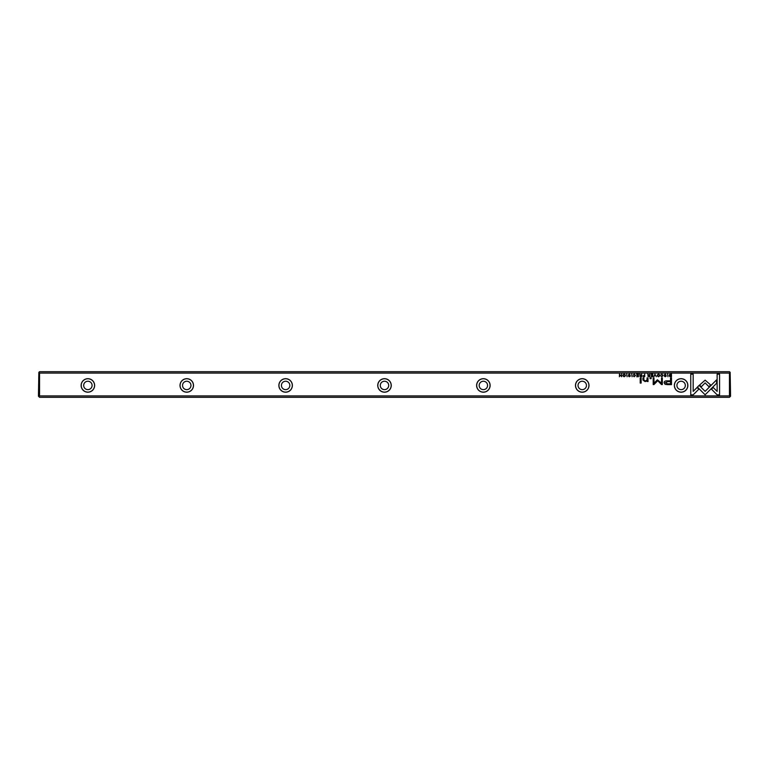 <?xml version="1.0" encoding="UTF-8"?>
<svg xmlns="http://www.w3.org/2000/svg" width="769" height="769" viewBox="0 0 769 769"><rect width="100%" height="100%" fill="white"/><g stroke="black" fill="none" stroke-linecap="round" stroke-linejoin="round"><path stroke-width="1.15" d="M654.928 374.186L653.881 376.704L655.111 374.58L656.313 376.704L654.928 374.186M697.406 387.076L705.115 394.795L716.593 383.298L716.593 379.857L705.125 391.354L699.146 385.384L697.406 387.076M719.573 394.833L719.573 374.205L717.141 374.205L717.141 391.411L713.209 387.48L711.488 389.201L717.121 394.833L719.573 394.833M705.154 380.146L699.588 385.038L701.309 386.759L705.144 382.904L708.98 386.72L710.7 385L705.154 380.146M660.888 374.868L661.907 374.436L662.676 375.445L661.907 376.483L660.898 376.041L661.878 376.743L663.07 375.435L661.907 374.147L660.888 374.868M643.73 376.704L644.701 376.704L644.701 374.186L644.326 375.291L642.817 376.012L643.73 376.704M667.598 374.186L667.973 376.704L667.598 374.186M638.414 374.186L636.655 374.186L638.039 374.493L638.039 375.349L636.742 375.349L638.039 375.647L638.039 376.406L636.684 376.704L638.414 376.704L638.414 374.186M658.514 376.743C660.196 375.878 660.196 375.012 658.514 374.147C656.832 375.012 656.832 375.878 658.514 376.743C656.832 375.878 656.832 375.012 658.514 374.147M640.664 376.704L641.644 376.704L641.644 374.186L641.279 375.33L639.673 374.186L640.25 375.455L639.731 376.051L640.664 376.704M630.042 374.926L629.388 374.147L628.331 374.916L630.013 376.06L628.427 376.118L629.35 376.743L630.407 376.031L628.715 374.878L630.042 374.926M693.177 394.833L698.81 389.201L697.089 387.48L693.177 391.392L693.177 374.205L690.745 374.205L690.745 394.833L693.177 394.833M729.464 373.08L39.536 373.08L39.536 395.92L729.464 395.92L729.464 373.08L730.156 372.388L729.464 371.696L39.536 371.696L38.844 372.388L39.536 373.08M193.509 385.442A6.748 6.748 0 0 1 183.387 391.286A6.748 6.748 0 0 1 183.387 379.598A6.748 6.748 0 0 1 193.509 385.442M490.122 385.442A6.748 6.748 0 0 1 480 391.286A6.748 6.748 0 0 1 480 379.598A6.748 6.748 0 0 1 490.122 385.442M588.987 385.442A6.748 6.748 0 0 1 578.865 391.286A6.748 6.748 0 0 1 578.865 379.598A6.748 6.748 0 0 1 588.987 385.442M94.635 385.442A6.748 6.748 0 0 1 84.513 391.286A6.748 6.748 0 0 1 84.513 379.598A6.748 6.748 0 0 1 94.635 385.442M292.374 385.442A6.748 6.748 0 0 1 282.252 391.286A6.748 6.748 0 0 1 282.252 379.598A6.748 6.748 0 0 1 292.374 385.442M687.861 385.442A6.748 6.748 0 0 1 677.739 391.286A6.748 6.748 0 0 1 677.739 379.598A6.748 6.748 0 0 1 687.861 385.442M391.248 385.442A6.748 6.748 0 0 1 381.126 391.286A6.748 6.748 0 0 1 381.126 379.598A6.748 6.748 0 0 1 391.248 385.442M667.569 384.625L671.481 384.625L671.481 377.877L670.52 377.877L670.52 380.847L667.53 380.847C665.214 380.732 664.08 381.386 664.128 382.799L665.108 384.317L667.569 384.625M631.695 374.186L632.07 376.704L631.695 374.186M670.683 376.704L671.472 376.704L671.472 374.186L669.559 374.484L669.213 375.416L669.703 376.493L670.683 376.704M657.389 379.79L653.967 383.183L653.967 377.935L653.198 377.935L653.198 384.567L653.958 384.567L657.745 380.713L661.532 384.567L662.311 384.567L662.311 377.935L661.542 377.935L661.542 383.193L657.389 379.79M633.281 374.868L634.3 374.436L635.059 375.445L634.3 376.483L633.291 376.041L634.262 376.743L635.463 375.435L634.3 374.147L633.281 374.868M648.738 376.704L649.728 376.704L649.728 374.186L649.353 375.33L647.748 374.186L648.325 375.455L647.815 376.051L648.738 376.704M624.159 376.743C625.841 375.878 625.841 375.012 624.159 374.147C622.477 375.012 622.477 375.878 624.159 376.743C622.477 375.878 622.477 375.012 624.159 374.147M626.697 374.186L627.071 376.704L626.697 374.186M652.785 374.186L651.026 374.186L652.41 374.493L652.41 375.349L651.112 375.349L652.41 375.647L652.41 376.406L651.055 376.704L652.785 376.704L652.785 374.186M621.621 374.186L621.275 376.329L619.429 374.186L619.429 376.704L619.766 374.657L621.621 376.704L621.621 374.186M641.125 377.877L640.221 377.877L640.221 383.087L641.125 383.087L641.125 377.877M665.935 374.926L665.281 374.147L664.224 374.916L665.906 376.06L664.32 376.118L665.252 376.743L666.3 376.031L664.618 374.878L665.935 374.926M651.132 377.877L650.074 377.877L650.074 378.665L651.132 378.665L651.132 377.877M647.988 380.338L647.988 377.877L647.065 377.877L647.065 379.886L645.268 381.107L643.855 379.915L643.855 377.877L642.951 377.877L642.951 380.03L645.056 381.587L647.104 380.876L647.162 381.511L648.065 381.511L647.988 380.338M39.536 395.92L38.844 396.612L38.45 396.218L38.844 372.388M730.156 372.388L730.55 396.218L730.156 396.612L729.464 395.92M730.156 396.612L729.464 397.304L39.536 397.304L38.844 396.612M676.912 385.442A4.201 4.201 0 0 1 683.218 381.799A4.201 4.201 0 0 1 683.218 389.076A4.201 4.201 0 0 1 676.912 385.442M687.784 385.442A6.671 6.671 0 0 0 677.777 379.655A6.671 6.671 0 0 0 677.777 391.219A6.671 6.671 0 0 0 687.784 385.442M578.038 385.442A4.201 4.201 0 0 1 584.344 381.799A4.201 4.201 0 0 1 584.344 389.076A4.201 4.201 0 0 1 578.038 385.442M588.919 385.442A6.671 6.671 0 0 0 578.903 379.655A6.671 6.671 0 0 0 578.903 391.219A6.671 6.671 0 0 0 588.919 385.442M479.174 385.442A4.201 4.201 0 0 1 485.47 381.799A4.201 4.201 0 0 1 485.47 389.076A4.201 4.201 0 0 1 479.174 385.442M490.045 385.442A6.671 6.671 0 0 0 480.039 379.655A6.671 6.671 0 0 0 480.039 391.219A6.671 6.671 0 0 0 490.045 385.442M380.299 385.442A4.201 4.201 0 0 1 386.605 381.799A4.201 4.201 0 0 1 386.605 389.076A4.201 4.201 0 0 1 380.299 385.442M391.171 385.442A6.671 6.671 0 0 0 381.164 379.655A6.671 6.671 0 0 0 381.164 391.219A6.671 6.671 0 0 0 391.171 385.442M281.425 385.442A4.201 4.201 0 0 1 287.731 381.799A4.201 4.201 0 0 1 287.731 389.076A4.201 4.201 0 0 1 281.425 385.442M292.307 385.442A6.671 6.671 0 0 0 282.29 379.655A6.671 6.671 0 0 0 282.29 391.219A6.671 6.671 0 0 0 292.307 385.442M182.551 385.442A4.201 4.201 0 0 1 188.857 381.799A4.201 4.201 0 0 1 188.857 389.076A4.201 4.201 0 0 1 182.551 385.442M193.432 385.442A6.671 6.671 0 0 0 183.416 379.655A6.671 6.671 0 0 0 183.416 391.219A6.671 6.671 0 0 0 193.432 385.442M83.686 385.442A4.201 4.201 0 0 1 89.983 381.799A4.201 4.201 0 0 1 89.983 389.076A4.201 4.201 0 0 1 83.686 385.442M94.558 385.442A6.671 6.671 0 0 0 84.552 379.655A6.671 6.671 0 0 0 84.552 391.219A6.671 6.671 0 0 0 94.558 385.442M667.655 381.626L665.368 382.731L667.655 383.837L670.52 383.837L670.52 381.626L667.655 381.626M640.731 375.637L640.135 376.012L641.279 376.387L640.731 375.637M670.501 374.493L669.607 375.416L671.097 376.426L671.097 374.493L670.501 374.493M658.514 376.464C657.36 375.791 657.36 375.109 658.514 374.436C657.36 375.109 657.36 375.791 658.514 376.464C659.667 375.801 659.667 375.118 658.514 374.436M648.805 375.637L648.209 376.012L649.353 376.387L648.805 375.637M643.788 375.608L643.211 376.003L644.326 376.416L643.788 375.608M624.159 376.464C623.005 375.791 623.005 375.109 624.159 374.436C623.005 375.109 623.005 375.791 624.159 376.464C625.312 375.801 625.312 375.118 624.159 374.436"/></g></svg>
